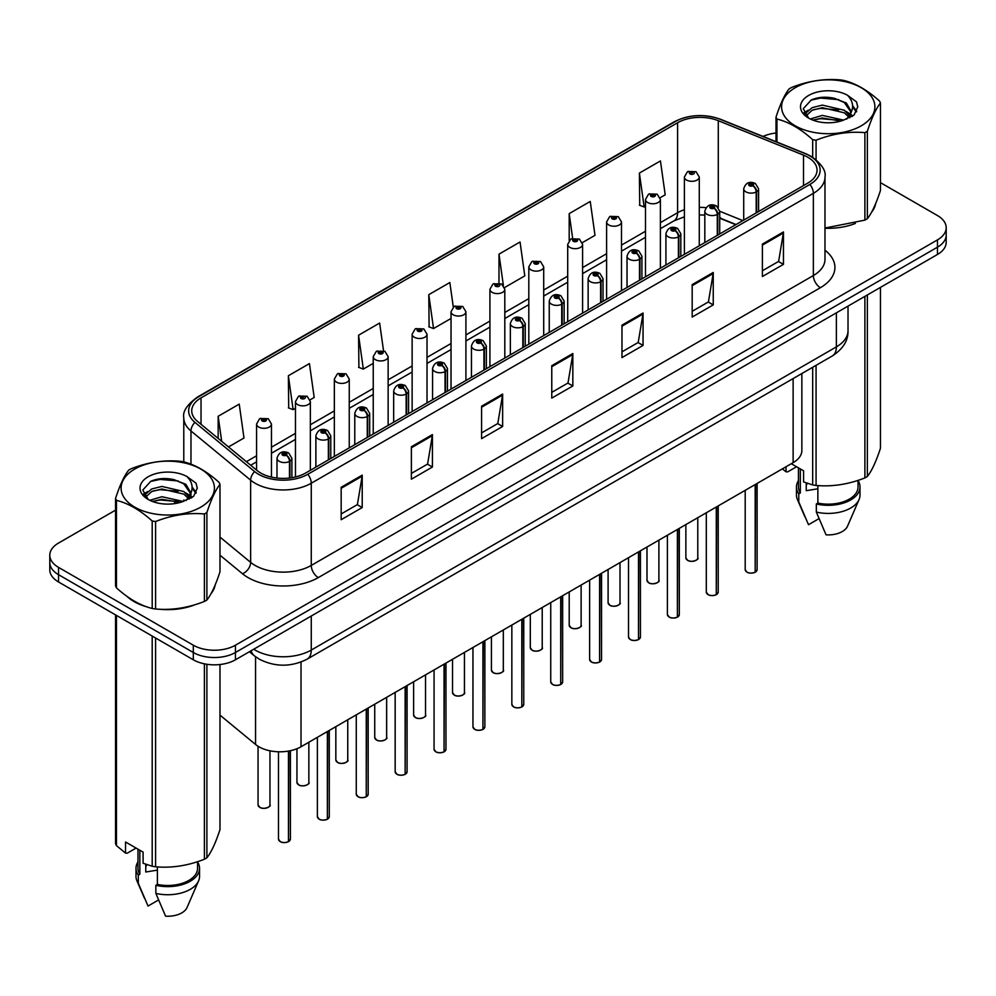 <?xml version="1.0" encoding="UTF-8"?>
<svg xmlns="http://www.w3.org/2000/svg" width="996" height="996" viewBox="0 0 996 996"><rect width="100%" height="100%" fill="white"/><g stroke="black" fill="none" stroke-linecap="round" stroke-linejoin="round"><path stroke-width="1.49" d="M735.758 224.698L719.71 218.211M801.855 373.537L801.855 450.491A29.78 17.193 180 0 1 793.127 462.654L301.016 746.763A29.78 17.193 180 0 1 255.561 744.473L219.979 715.128M126.99 596.367A47.659 27.515 0 0 0 134.062 601.584A47.659 27.515 0 0 0 146.773 606.838A47.659 27.515 0 0 1 134.062 601.584A47.659 27.515 0 0 1 126.99 596.367M807.744 157.194A31.772 18.339 180 0 1 817.044 170.167A31.772 18.339 180 0 1 807.744 183.139L305.648 473.025A31.772 18.339 180 0 1 257.155 470.573L197.482 421.37A31.772 18.339 180 0 1 191.73 410.85A31.772 18.339 180 0 1 201.03 397.877L677.579 122.745A31.772 18.339 180 0 1 718.278 120.69L803.498 155.139A31.772 18.339 180 0 1 807.744 157.194M809.922 155.936A34.848 20.119 0 0 0 805.266 153.683L720.033 119.234A34.848 20.119 0 0 0 675.4 121.487L198.851 396.62A34.848 20.119 0 0 0 194.955 422.391L254.627 471.594A34.848 20.119 0 0 0 307.814 474.283L809.922 184.397A34.848 20.119 0 0 0 809.922 155.936M115.548 510.139L58.527 543.057A29.78 17.193 0 0 0 49.8 555.22L49.8 569.812A29.78 17.193 0 0 0 58.527 581.975L193.311 659.788L193.311 652.492A29.78 17.193 0 0 0 235.442 652.492L937.473 247.182A29.78 17.193 0 0 0 946.2 235.019A29.78 17.193 0 0 1 937.473 247.182L235.442 652.492A29.78 17.193 0 0 1 193.311 652.492L58.527 574.68L193.311 652.492L193.311 645.196A29.78 17.193 0 0 0 235.442 645.196L937.473 239.887A29.78 17.193 0 0 0 946.2 227.723A29.78 17.193 0 0 0 937.473 215.559L880.452 182.642M49.8 562.516A29.78 17.193 0 0 0 58.527 574.68A29.78 17.193 0 0 1 49.8 562.516M341.167 487.293L341.167 519.713L362.22 507.549L362.22 475.129L341.167 487.293M341.167 513.961L357.39 504.599L362.146 476.2A7.943 4.582 -120 0 0 362.22 475.129M357.24 504.673L362.22 507.549M411.373 446.756L411.373 479.188L432.426 467.024L432.426 434.592L411.373 446.756M411.373 473.424L427.595 464.061L432.339 435.675A7.943 4.582 -120 0 0 432.426 434.592M427.446 464.148L432.426 467.024M481.578 406.231L481.578 438.651L502.631 426.487L502.631 394.067L481.578 406.231M481.578 432.899L497.788 423.537L502.544 395.138A7.943 4.582 -120 0 0 502.631 394.067M497.651 423.611L502.631 426.487M762.388 244.095L762.388 276.527L783.454 264.363L783.454 231.944L762.388 244.095M762.388 270.775L778.611 261.4L783.366 233.014A7.943 4.582 -120 0 0 783.454 231.944M778.461 261.487L783.454 264.363M692.183 284.632L692.183 317.052L713.248 304.901L713.248 272.468L692.183 284.632M692.183 311.3L708.405 301.937L713.161 273.551A7.943 4.582 -120 0 0 713.248 272.468M708.268 302.025L713.248 304.901M621.977 325.157L621.977 357.589L643.043 345.425L643.043 313.005L621.977 325.157M621.977 351.837L638.199 342.475L642.955 314.076A7.943 4.582 -120 0 0 643.043 313.005M638.062 342.549L643.043 345.425M551.772 365.694L551.772 398.114L572.837 385.962L572.837 353.53L551.772 365.694M551.772 392.362L567.994 382.999L572.75 354.613A7.943 4.582 -120 0 0 572.837 353.53M567.857 383.087L572.837 385.962M824.987 228.258A47.659 27.515 0 0 0 855.402 223.415A47.659 27.515 0 0 1 824.987 228.258M871.488 212.36A47.659 27.515 0 0 0 875.646 203.62A47.659 27.515 0 0 1 871.488 212.36M159.621 609.241A47.659 27.515 0 0 0 194.917 604.746A47.659 27.515 0 0 1 159.621 609.241M211.015 593.691A47.659 27.515 0 0 0 215.173 584.951A47.659 27.515 0 0 1 211.015 593.691M776.021 133.016A29.78 17.193 0 0 0 763.061 136.452M169.743 478.852L168.934 479.325M143.524 493.979L147.732 491.563M49.8 555.22A29.78 17.193 0 0 0 58.527 567.384L193.311 645.196M310.092 399.832L314.188 397.466L309.432 363.59L288.367 375.741L288.716 407.974M228.495 446.943L243.983 438.003L239.227 404.115L218.161 416.278L218.161 438.427M504.549 287.558L524.792 275.867L520.049 241.991L498.984 254.154L498.984 283.038M582.336 242.651L594.998 235.342L590.242 201.453L569.189 213.617L569.189 240.484M660.124 197.743L665.203 194.805L660.448 160.929L639.395 173.08L639.731 205.313M383.522 350.704L379.638 323.053L358.572 335.216L358.909 367.449M453.292 307.092L449.843 282.528L428.778 294.679L429.114 326.912M428.778 294.679L433.534 328.555L451.026 318.459M433.534 328.555L428.778 326.788M498.984 254.154L503.378 285.441M569.189 213.617L572.65 238.33M639.395 173.08L644.151 206.969L645.495 206.184M644.151 206.969L639.395 205.188M358.572 335.216L363.328 369.093L373.239 363.366M363.328 369.093L358.572 367.312M288.367 375.741L293.123 409.63L295.463 408.273M293.123 409.63L288.367 407.85M218.161 416.278L221.685 441.328M193.311 659.788A29.78 17.193 0 0 0 235.442 659.788L937.473 254.478A29.78 17.193 0 0 0 946.2 242.314L946.2 227.723M755.142 572.277C751.607 573.422 748.88 573.385 746.988 572.177L745.195 569.65A5.951 3.436 0 0 0 746.938 572.09A5.951 3.436 0 0 0 755.18 572.19L755.043 572.264A5.764 3.324 180 0 1 747.087 572.165M755.18 571.941L755.553 484.355M756.649 212.634L756.649 191.718A4.968 2.988 -122.2 0 0 752.988 185.729A2.478 1.432 0 0 0 752.914 183.75A2.478 1.432 0 0 0 749.403 183.75A2.478 1.432 0 0 0 749.403 185.766A2.478 1.432 0 0 0 752.827 185.816L750.162 184.758L751.856 184.347L752.988 185.729M752.827 185.816A4.968 2.739 62.1 0 1 756.188 191.979A7.445 4.295 180 0 1 745.892 191.855A7.445 4.295 180 0 1 743.713 188.817C745.618 182.704 749.502 180.936 755.391 183.501L758.603 188.817A7.445 4.295 180 0 1 756.649 191.718M756.188 212.895L756.188 191.979M755.18 572.19L755.18 484.566M699.279 245.751L699.279 177.014A7.445 4.295 180 0 1 694.685 180.986A7.445 4.295 180 0 1 686.568 180.052A7.445 4.295 180 0 1 684.389 177.014L687.352 171.847A4.968 2.988 57.8 0 1 690.004 171.997A2.478 1.432 0 0 0 690.079 173.976A2.478 1.432 0 0 0 693.59 173.976A2.478 1.432 0 0 0 693.59 171.947A2.478 1.432 0 0 0 690.153 171.91L692.531 172.557L691.137 173.366L691.162 172.545M690.153 171.91A4.968 2.739 -117.9 0 0 687.838 171.573A4.968 2.739 -117.9 0 0 687.614 171.71M691.1 173.354L690.004 171.997M691.137 173.366L691.1 172.582M716.249 594.737C712.713 595.869 709.986 595.845 708.094 594.637L706.301 592.11A5.951 3.436 0 0 0 708.044 594.537A5.951 3.436 0 0 0 716.286 594.649L716.149 594.724A5.764 3.324 180 0 1 708.193 594.624M716.286 594.4L716.659 506.802M717.755 235.093L717.755 214.165A4.968 2.988 -122.2 0 0 714.095 208.176A2.478 1.432 0 0 0 714.02 206.197A2.478 1.432 0 0 0 710.509 206.197A2.478 1.432 0 0 0 710.509 208.226A2.478 1.432 0 0 0 713.945 208.264L711.269 207.218L712.962 206.807L714.095 208.176M713.945 208.264A4.968 2.739 62.1 0 1 717.294 214.439A7.445 4.295 180 0 1 706.998 214.302A7.445 4.295 180 0 1 704.819 211.264C706.724 205.151 710.609 203.383 716.498 205.948L719.71 211.264A7.445 4.295 180 0 1 717.755 214.165M717.294 235.355L717.294 214.439M716.286 594.649L716.286 507.014M677.355 617.184C673.819 618.329 671.092 618.292 669.2 617.084L667.407 614.569A5.951 3.436 0 0 0 669.163 616.997A5.951 3.436 0 0 0 677.392 617.097L677.255 617.171A5.764 3.324 180 0 1 669.3 617.072M677.392 616.86L677.766 529.262M678.861 257.541L678.861 236.625A4.968 2.988 -122.2 0 0 675.201 230.636A2.478 1.432 0 0 0 675.126 228.657A2.478 1.432 0 0 0 671.615 228.657A2.478 1.432 0 0 0 671.615 230.686A2.478 1.432 0 0 0 675.051 230.723L672.375 229.665L674.068 229.267L675.201 230.636M675.051 230.723A4.968 2.739 62.1 0 1 678.401 236.886A7.445 4.295 180 0 1 668.104 236.762A7.445 4.295 180 0 1 665.926 233.724C667.83 227.611 671.715 225.843 677.604 228.408L680.816 233.724A7.445 4.295 180 0 1 678.861 236.625M678.401 257.815L678.401 236.886M677.392 617.097L677.392 529.474M638.461 639.644C634.925 640.789 632.199 640.752 630.306 639.544L628.513 637.017A5.951 3.436 0 0 0 630.269 639.444A5.951 3.436 0 0 0 638.498 639.557L638.361 639.631A5.764 3.324 180 0 1 630.406 639.532M638.498 639.308L638.872 551.709M639.967 280.001L639.967 259.084A4.968 2.988 -122.2 0 0 636.307 253.096A2.478 1.432 0 0 0 636.232 251.104A2.478 1.432 0 0 0 632.721 251.104A2.478 1.432 0 0 0 632.721 253.133A2.478 1.432 0 0 0 636.158 253.183L633.481 252.125L635.174 251.714L636.307 253.096M636.158 253.183A4.968 2.739 62.1 0 1 639.507 259.346A7.445 4.295 180 0 1 629.211 259.209A7.445 4.295 180 0 1 627.032 256.171C628.937 250.071 632.834 248.29 638.71 250.868L641.922 256.171A7.445 4.295 180 0 1 639.967 259.084M639.507 280.262L639.507 259.346M638.498 639.557L638.498 551.921M599.567 662.103C596.031 663.236 593.317 663.199 591.412 661.991L589.632 659.477A5.951 3.436 0 0 0 591.375 661.904A5.951 3.436 0 0 0 599.604 662.004L599.468 662.091A5.764 3.324 180 0 1 591.512 661.991M599.604 661.767L599.978 574.169M601.074 302.46L601.074 281.532A4.968 2.988 -122.2 0 0 597.413 275.543A2.478 1.432 0 0 0 597.339 273.564A2.478 1.432 0 0 0 593.828 273.564A2.478 1.432 0 0 0 593.828 275.593A2.478 1.432 0 0 0 597.264 275.631L594.587 274.572L596.28 274.174L597.413 275.543M597.264 275.631A4.968 2.739 62.1 0 1 600.613 281.806A7.445 4.295 180 0 1 590.317 281.669A7.445 4.295 180 0 1 588.138 278.631C590.043 272.518 593.94 270.75 599.816 273.315L603.028 278.631A7.445 4.295 180 0 1 601.074 281.532M600.613 302.722L600.613 281.806M599.604 662.004L599.604 574.381M660.385 268.21L660.385 199.474A7.445 4.295 180 0 1 655.791 203.445A7.445 4.295 180 0 1 647.674 202.512A7.445 4.295 180 0 1 645.495 199.474L648.458 194.307A4.968 2.988 57.8 0 1 651.11 194.444A2.478 1.432 0 0 0 651.185 196.436A2.478 1.432 0 0 0 654.696 196.436A2.478 1.432 0 0 0 654.696 194.407A2.478 1.432 0 0 0 651.26 194.357L653.936 195.415L652.243 195.826L652.268 194.992M651.26 194.357A4.968 2.739 -117.9 0 0 648.944 194.021A4.968 2.739 -117.9 0 0 648.72 194.17M652.206 195.801L651.11 194.444M652.243 195.826L652.206 195.029M621.492 290.67L621.492 221.921A7.445 4.295 180 0 1 616.898 225.893A7.445 4.295 180 0 1 608.78 224.971A7.445 4.295 180 0 1 606.601 221.921L609.577 216.755A4.968 2.988 57.8 0 1 612.216 216.904A2.478 1.432 0 0 0 612.291 218.883A2.478 1.432 0 0 0 615.802 218.883A2.478 1.432 0 0 0 615.802 216.854A2.478 1.432 0 0 0 612.366 216.817L615.042 217.875L613.349 218.273L612.216 216.904M613.374 218.298L613.374 217.452M612.366 216.817A4.968 2.739 -117.9 0 0 610.05 216.481A4.968 2.739 -117.9 0 0 609.826 216.618M613.312 218.261L613.312 217.489M582.598 313.118L582.598 244.381A7.445 4.295 180 0 1 578.004 248.353A7.445 4.295 180 0 1 569.886 247.419A7.445 4.295 180 0 1 567.708 244.381L570.683 239.214A4.968 2.988 57.8 0 1 573.323 239.364A2.478 1.432 0 0 0 573.397 241.343A2.478 1.432 0 0 0 576.908 241.343A2.478 1.432 0 0 0 576.908 239.314A2.478 1.432 0 0 0 573.472 239.277L576.149 240.322L574.455 240.733L573.323 239.364M574.48 240.746L574.48 239.899M573.472 239.277A4.968 2.739 -117.9 0 0 571.156 238.94A4.968 2.739 -117.9 0 0 570.932 239.077M574.455 240.733L574.418 239.936M795.244 87.723A46.663 26.942 -0 0 0 795.244 125.82A46.663 26.942 -0 0 0 861.229 125.82A46.663 26.942 -0 0 0 861.229 87.723A46.663 26.942 -0 0 0 795.244 87.723M824.987 228.034L864.889 220.128A53.61 30.951 -0 0 0 866.147 219.419A53.61 30.951 -0 0 0 867.367 218.697C871.712 213.256 876.069 203.869 880.452 190.51L880.452 103.024A53.61 30.951 -0 0 0 879.543 101.069C867.603 90.238 855.688 83.365 843.799 80.427A53.61 30.951 -0 0 0 840.412 79.904C824.066 78.51 807.793 81.025 791.596 87.461A53.61 30.951 -0 0 0 790.326 88.158A53.61 30.951 -0 0 0 789.106 88.893C784.724 94.396 780.366 103.796 776.021 117.08A53.61 30.951 -0 0 0 776.93 119.034L776.93 142.067M812.674 157.219L812.674 139.677C800.734 128.845 788.82 121.973 776.93 119.034M812.674 139.677A53.61 30.951 -0 0 0 816.073 140.199L816.073 159.684M864.889 220.128L864.889 132.642C848.679 131.223 832.407 133.738 816.073 140.199M864.889 132.642A53.61 30.951 -0 0 0 866.147 131.933A53.61 30.951 -0 0 0 867.367 131.211L867.367 218.697M843.687 120.118L822.36 115.399L810.271 118.972M840.711 121.076L822.36 117.976L812.985 120.155M849.513 115.611L844.284 110.22L822.36 105.103L812.188 107.643L806.312 112.66L805.552 115.387M848.679 116.893L844.284 112.785L822.36 107.68L812.188 110.22L806.013 115.885M846.675 119.122L850.161 114.291L850.933 110.892L846.363 103.011L833.913 98.206C825.423 96.475 817.865 97.073 811.254 99.998L803.262 108.713L808.628 118.051M849.737 117.777L850.933 112.934M850.87 111.901L844.284 102.488L834.511 98.318M808.628 95.454A27.739 16.011 -0 0 0 808.628 118.101A27.739 16.011 -0 0 0 843.301 120.23L854.12 114.976L857.755 106.771L856.51 101.878L847.422 95.205A27.739 16.011 -0 0 0 808.628 95.454M847.422 95.205C853.198 101.082 854.12 107.444 850.161 114.279M776.021 141.693L776.021 117.08M880.452 103.024C876.107 108.452 871.749 117.852 867.367 131.211M838.669 120.217L820.604 118.673L813.408 119.981M851.879 116.569L850.609 115.548M849.837 115.001L848.555 114.154M838.669 109.921L820.604 108.377L813.408 109.684M806.449 112.411L804.332 113.706M856.386 111.913L852.588 106.908M838.744 99.65L820.604 98.081L810.931 100.16M857.755 107.033L856.51 101.878M852.701 116.034L850.833 114.44M850.285 114.017L845.841 111.365M808.204 110.245L803.859 112.772M856.697 111.303L852.576 105.613M134.771 469.054A46.663 26.942 -0 0 0 134.771 507.151A46.663 26.942 -0 0 0 200.756 507.151A46.663 26.942 -0 0 0 200.756 469.054A46.663 26.942 -0 0 0 134.771 469.054M129.853 469.49A53.61 30.951 -0 0 0 128.633 470.212C124.251 475.727 119.894 485.127 115.548 498.398A53.61 30.951 -0 0 0 116.457 500.365L116.457 587.839C128.335 598.633 140.249 605.506 152.201 608.481A53.61 30.951 -0 0 0 155.588 609.004C171.798 610.424 188.07 607.896 204.404 601.447A53.61 30.951 -0 0 0 205.674 600.75A53.61 30.951 -0 0 0 206.894 600.015C211.239 594.587 215.597 585.187 219.979 571.829L219.979 484.342A53.61 30.951 -0 0 0 219.07 482.388C207.118 471.569 195.204 464.684 183.326 461.758A53.61 30.951 -0 0 0 179.927 461.235C163.593 459.828 147.321 462.356 131.111 468.78A53.61 30.951 -0 0 0 129.853 469.49M152.201 608.481L152.201 520.995C140.249 510.176 128.335 503.291 116.457 500.365M152.201 520.995A53.61 30.951 -0 0 0 155.588 521.518L155.588 609.004M204.404 601.447L204.404 513.961C188.207 512.554 171.935 515.069 155.588 521.518M204.404 513.961A53.61 30.951 -0 0 0 205.674 513.264A53.61 30.951 -0 0 0 206.894 512.529L206.894 600.015M115.548 498.398L115.548 585.885A53.61 30.951 -0 0 0 116.457 587.839M183.202 501.436L161.887 496.73L149.798 500.303M180.226 502.407L161.887 499.295L152.513 501.474M189.028 496.929L183.812 491.538L161.887 486.434L151.716 488.961L145.839 493.979L145.067 496.705M188.194 498.212L183.812 494.116L161.887 488.999L151.716 491.538L145.528 497.216M186.202 500.44L189.688 495.61L190.46 492.211L185.891 484.33L173.441 479.524C164.95 477.794 157.393 478.404 150.769 481.329L142.789 490.044L148.155 499.37M189.265 499.096L190.46 494.253M190.385 493.232L183.812 483.819L174.026 479.636M148.143 476.773A27.739 16.011 -0 0 0 148.143 499.419A27.739 16.011 -0 0 0 182.828 501.548L193.635 496.307L197.283 488.102L196.038 483.197L186.949 476.536A27.739 16.011 -0 0 0 148.143 476.773M186.949 476.536C192.726 482.4 193.635 488.762 189.688 495.597M219.979 484.342C215.634 489.783 211.276 499.17 206.894 512.529M178.197 501.548L160.119 499.992L152.923 501.312M191.394 497.888L190.136 496.867M189.365 496.319L188.07 495.473M178.197 491.252L160.119 489.708L152.923 491.016M145.976 493.73L143.86 495.037M195.913 493.232L192.104 488.227M178.272 480.981L160.119 479.412L150.446 481.479M197.283 488.351L196.038 483.197M192.228 497.353L190.361 495.759M189.8 495.348L185.356 492.684M196.224 492.622L192.104 486.944M807.37 483.346A22.447 12.96 0 0 0 806.237 485.55M806.237 482.935L806.237 490.679L817.865 488.787M791.297 463.713L803.585 470.809L803.585 481.915L812.674 484.94A53.61 30.951 0 0 0 816.073 485.463C832.27 486.882 848.542 484.367 864.889 477.918A53.61 30.951 0 0 0 867.367 476.474C871.712 471.046 876.069 461.646 880.452 448.287L880.452 287.396M817.865 485.587L817.865 503.092A29.78 17.193 0 0 0 858.029 486.969L858.029 480.371M817.865 503.092L816.334 503.976A31.772 18.339 0 0 0 860.009 486.969A31.772 18.339 0 0 0 858.029 480.582M816.334 503.976L816.334 512.081A31.772 18.339 0 0 0 859.062 499.519A31.772 18.339 0 0 0 860.009 495.074L860.009 486.969M816.334 512.081L826.058 534.84A19.858 11.466 0 0 0 847.509 526.224L859.062 499.519M864.889 477.918L864.889 296.385M867.367 294.953L867.367 476.474M816.073 365.333L816.073 485.463M812.674 484.94L812.674 367.287M796.563 466.75L787.662 471.892L786.031 471.78L782.321 468.892M798.456 467.846L798.456 486.969A29.78 17.193 0 0 0 800.323 492.958L800.323 468.917M798.456 480.582A31.772 18.339 0 0 0 796.464 486.969A31.772 18.339 0 0 0 798.78 493.842L800.323 492.958M796.464 486.969L796.464 495.074A31.772 18.339 0 0 0 797.41 499.519A31.772 18.339 0 0 0 798.78 501.947L798.78 493.842M818.973 518.667L808.503 524.705L798.78 501.947M786.031 466.75L786.031 471.78M146.898 864.665A22.447 12.96 0 0 0 145.765 866.869M145.765 864.267L145.765 872.01L157.393 870.118M136.079 848.082L127.177 853.211L125.546 853.111L125.546 841.994L143.1 852.128L143.1 863.246L152.201 866.259A53.61 30.951 0 0 0 155.588 866.794C171.798 868.201 188.07 865.686 204.404 859.237A53.61 30.951 0 0 0 206.894 857.805C211.239 852.364 215.597 842.977 219.979 829.618L219.979 664.519M157.393 866.906L157.393 884.411A29.78 17.193 0 0 0 197.544 868.288L197.544 861.689M157.393 884.411L155.862 885.295A31.772 18.339 0 0 0 199.536 868.288A31.772 18.339 0 0 0 197.544 861.913M155.862 885.295L155.862 893.4A31.772 18.339 0 0 0 198.59 880.85A31.772 18.339 0 0 0 199.536 876.393L199.536 868.288M155.862 893.4L165.573 916.171A19.858 11.466 0 0 0 187.024 907.555L198.59 880.85M204.404 859.237L204.404 663.834M206.894 664.282L206.894 857.805M155.588 638.013L155.588 866.794M152.201 866.259L152.201 636.058M116.457 615.416L116.457 845.629L125.546 853.111M116.457 845.629A53.61 30.951 0 0 1 115.548 843.674L115.548 614.893M137.971 849.165L137.971 868.288A29.78 17.193 0 0 0 139.838 874.276L139.838 850.248M137.971 861.913A31.772 18.339 0 0 0 135.991 868.288A31.772 18.339 0 0 0 138.307 875.16L139.838 874.276M135.991 868.288L135.991 876.393A31.772 18.339 0 0 0 136.938 880.85A31.772 18.339 0 0 0 138.307 883.278L138.307 875.16M158.501 899.986L148.031 906.036L138.307 883.278M560.673 684.551C557.138 685.696 554.423 685.659 552.519 684.451L550.738 681.924A5.951 3.436 0 0 0 552.481 684.364A5.951 3.436 0 0 0 560.711 684.464L560.586 684.538A5.764 3.324 180 0 1 552.618 684.439M560.711 684.215L561.084 596.629M562.18 324.908L562.18 303.992A4.968 2.988 -122.2 0 0 558.519 298.003A2.478 1.432 0 0 0 558.445 296.024A2.478 1.432 0 0 0 554.934 296.024A2.478 1.432 0 0 0 554.934 298.041A2.478 1.432 0 0 0 558.37 298.09L555.693 297.032L557.387 296.621L558.519 298.003M558.37 298.09A4.968 2.739 62.1 0 1 561.719 304.253A7.445 4.295 180 0 1 551.423 304.129A7.445 4.295 180 0 1 549.244 301.078C551.149 294.978 555.046 293.21 560.922 295.775L564.134 301.078A7.445 4.295 180 0 1 562.18 303.992M561.719 325.169L561.719 304.253M560.711 684.464L560.711 596.841M521.78 707.011C518.244 708.144 515.53 708.119 513.625 706.899L511.844 704.384A5.951 3.436 0 0 0 513.587 706.811A5.951 3.436 0 0 0 521.817 706.923L521.692 706.998A5.764 3.324 180 0 1 513.724 706.899M521.817 706.674L522.19 619.076M523.286 347.367L523.286 326.439A4.968 2.988 -122.2 0 0 519.626 320.451A2.478 1.432 0 0 0 519.551 318.471A2.478 1.432 0 0 0 516.04 318.471A2.478 1.432 0 0 0 516.04 320.5A2.478 1.432 0 0 0 519.476 320.538L516.8 319.492L518.505 319.081L519.626 320.451M519.476 320.538A4.968 2.739 62.1 0 1 522.825 326.713A7.445 4.295 180 0 1 512.529 326.576A7.445 4.295 180 0 1 510.35 323.538C512.255 317.425 516.152 315.657 522.029 318.222L525.241 323.538A7.445 4.295 180 0 1 523.286 326.439M522.825 347.629L522.825 326.713M521.817 706.923L521.817 619.288M482.886 729.458C479.35 730.603 476.636 730.566 474.731 729.358L472.951 726.831A5.951 3.436 0 0 0 474.694 729.271A5.951 3.436 0 0 0 482.923 729.371L482.799 729.446A5.764 3.324 180 0 1 474.831 729.346M482.923 729.122L483.297 641.536M484.392 369.815L484.392 348.899A4.968 2.988 -122.2 0 0 480.732 342.91A2.478 1.432 0 0 0 480.657 340.931A2.478 1.432 0 0 0 477.146 340.931A2.478 1.432 0 0 0 477.146 342.948A2.478 1.432 0 0 0 480.582 342.998L477.906 341.939L479.611 341.541L480.732 342.91M480.582 342.998A4.968 2.739 62.1 0 1 483.932 349.16A7.445 4.295 180 0 1 473.635 349.036A7.445 4.295 180 0 1 471.457 345.998C473.361 339.885 477.258 338.117 483.147 340.682L486.347 345.998A7.445 4.295 180 0 1 484.392 348.899M483.932 370.089L483.932 349.16M482.923 729.371L482.923 641.748M543.704 335.577L543.704 266.841A7.445 4.295 180 0 1 539.11 270.812A7.445 4.295 180 0 1 530.993 269.879A7.445 4.295 180 0 1 528.814 266.841L531.789 261.662A4.968 2.988 57.8 0 1 534.429 261.811A2.478 1.432 0 0 0 534.503 263.791A2.478 1.432 0 0 0 538.014 263.791A2.478 1.432 0 0 0 538.014 261.774A2.478 1.432 0 0 0 534.578 261.724L537.255 262.782L535.562 263.193L534.429 261.811M535.587 263.205L535.587 262.359M534.578 261.724A4.968 2.739 -117.9 0 0 532.262 261.388A4.968 2.739 -117.9 0 0 532.038 261.537M535.562 263.193L535.524 262.396M504.81 358.025L504.81 289.288A7.445 4.295 180 0 1 500.216 293.26A7.445 4.295 180 0 1 492.099 292.326A7.445 4.295 180 0 1 489.92 289.288L492.896 284.121A4.968 2.988 57.8 0 1 495.535 284.271A2.478 1.432 0 0 0 495.61 286.25A2.478 1.432 0 0 0 499.12 286.25A2.478 1.432 0 0 0 499.12 284.221A2.478 1.432 0 0 0 495.697 284.184L498.075 284.831L496.668 285.64L496.693 284.819M495.697 284.184A4.968 2.739 -117.9 0 0 493.369 283.848A4.968 2.739 -117.9 0 0 493.157 283.985M496.631 285.628L495.535 284.271M496.668 285.64L496.631 284.844M465.916 380.484L465.916 311.748A7.445 4.295 180 0 1 461.322 315.72A7.445 4.295 180 0 1 453.205 314.786A7.445 4.295 180 0 1 451.026 311.748L454.002 306.581A4.968 2.988 57.8 0 1 456.641 306.718A2.478 1.432 0 0 0 456.716 308.71A2.478 1.432 0 0 0 460.227 308.71A2.478 1.432 0 0 0 460.227 306.681A2.478 1.432 0 0 0 456.803 306.631L459.467 307.689L457.774 308.1L456.641 306.718M457.799 308.113L457.799 307.266M456.803 306.631A4.968 2.739 -117.9 0 0 454.475 306.295A4.968 2.739 -117.9 0 0 454.263 306.444M457.749 308.075L457.749 307.303M443.992 751.918C440.456 753.051 437.742 753.026 435.837 751.818L434.057 749.291A5.951 3.436 0 0 0 435.8 751.719A5.951 3.436 0 0 0 444.042 751.831L443.905 751.905A5.764 3.324 180 0 1 435.937 751.806M444.042 751.582L444.403 663.983M445.498 392.275L445.498 371.359A4.968 2.988 -122.2 0 0 441.838 365.358A2.478 1.432 0 0 0 441.763 363.378A2.478 1.432 0 0 0 438.252 363.378A2.478 1.432 0 0 0 438.252 365.408A2.478 1.432 0 0 0 441.689 365.457L439.024 364.399L440.718 363.988L441.838 365.358M441.689 365.457A4.968 2.739 62.1 0 1 445.038 371.62A7.445 4.295 180 0 1 434.742 371.483A7.445 4.295 180 0 1 432.563 368.445C434.468 362.345 438.365 360.564 444.253 363.142L447.453 368.445A7.445 4.295 180 0 1 445.498 371.359M445.038 392.536L445.038 371.62M444.042 751.831L444.042 664.195M405.098 774.378C401.562 775.511 398.848 775.473 396.943 774.266L395.163 771.751A5.951 3.436 0 0 0 396.906 774.178A5.951 3.436 0 0 0 405.148 774.278L405.011 774.365A5.764 3.324 180 0 1 397.043 774.253M405.148 774.041L405.509 686.443M406.605 414.722L406.605 393.806A4.968 2.988 -122.2 0 0 402.944 387.818A2.478 1.432 0 0 0 402.87 385.838A2.478 1.432 0 0 0 399.359 385.838A2.478 1.432 0 0 0 399.359 387.867A2.478 1.432 0 0 0 402.795 387.905L400.131 386.846L401.824 386.448L402.944 387.818M402.795 387.905A4.968 2.739 62.1 0 1 406.144 394.067A7.445 4.295 180 0 1 395.848 393.943A7.445 4.295 180 0 1 393.669 390.905C395.574 384.792 399.471 383.024 405.36 385.589L408.559 390.905A7.445 4.295 180 0 1 406.605 393.806M406.144 414.996L406.144 394.067M405.148 774.278L405.148 686.655M366.204 796.825C362.669 797.97 359.954 797.933 358.05 796.725L356.269 794.198A5.951 3.436 0 0 0 358.012 796.638A5.951 3.436 0 0 0 366.254 796.738L366.117 796.812A5.764 3.324 180 0 1 358.149 796.713M366.254 796.489L366.615 708.903M367.711 437.182L367.711 416.266A4.968 2.988 -122.2 0 0 364.05 410.277A2.478 1.432 0 0 0 363.976 408.285A2.478 1.432 0 0 0 360.465 408.285A2.478 1.432 0 0 0 360.465 410.315A2.478 1.432 0 0 0 363.901 410.364L361.237 409.306L362.93 408.895L364.05 410.277M363.901 410.364A4.968 2.739 62.1 0 1 367.263 416.527A7.445 4.295 180 0 1 356.966 416.403A7.445 4.295 180 0 1 354.775 413.352C356.68 407.252 360.577 405.472 366.466 408.049L369.678 413.352A7.445 4.295 180 0 1 367.711 416.266M367.263 437.443L367.263 416.527M366.254 796.738L366.254 709.115M327.31 819.285C323.775 820.418 321.061 820.38 319.156 819.173L317.375 816.658A5.951 3.436 0 0 0 319.118 819.086A5.951 3.436 0 0 0 327.36 819.185L327.223 819.272A5.764 3.324 180 0 1 319.255 819.173M327.36 818.949L327.721 731.35M328.817 459.642L328.817 438.713A4.968 2.988 -122.2 0 0 325.157 432.725A2.478 1.432 0 0 0 325.082 430.745A2.478 1.432 0 0 0 321.584 430.745A2.478 1.432 0 0 0 321.584 432.774A2.478 1.432 0 0 0 325.007 432.812L322.343 431.754L324.036 431.355L325.157 432.725M325.007 432.812A4.968 2.739 62.1 0 1 328.369 438.987A7.445 4.295 180 0 1 318.073 438.85A7.445 4.295 180 0 1 315.881 435.812C317.786 429.699 321.683 427.931 327.572 430.496L330.784 435.812A7.445 4.295 180 0 1 328.817 438.713M328.369 459.903L328.369 438.987M327.36 819.185L327.36 731.562M288.429 841.732C284.881 842.877 282.167 842.84 280.274 841.632L278.482 839.105A5.951 3.436 0 0 0 280.225 841.545A5.951 3.436 0 0 0 288.466 841.645L288.33 841.72A5.764 3.324 180 0 1 280.374 841.62M288.466 841.396L288.828 751.021M289.936 477.968L289.936 461.173A4.968 2.988 -122.2 0 0 286.275 455.184A2.478 1.432 0 0 0 286.201 453.205A2.478 1.432 0 0 0 282.69 453.205A2.478 1.432 0 0 0 282.69 455.222A2.478 1.432 0 0 0 286.113 455.272L283.449 454.213L285.142 453.803L286.275 455.184M286.113 455.272A4.968 2.739 62.1 0 1 289.475 461.434A7.445 4.295 180 0 1 279.179 461.31A7.445 4.295 180 0 1 276.988 458.272C278.892 452.159 282.789 450.391 288.678 452.956L291.89 458.272A7.445 4.295 180 0 1 289.936 461.173M289.475 478.03L289.475 461.434M288.466 841.645L288.466 751.096M427.023 402.944L427.023 334.195A7.445 4.295 180 0 1 422.429 338.167A7.445 4.295 180 0 1 414.311 337.233A7.445 4.295 180 0 1 412.132 334.195L415.108 329.029A4.968 2.988 57.8 0 1 417.747 329.178A2.478 1.432 0 0 0 417.822 331.158A2.478 1.432 0 0 0 421.333 331.158A2.478 1.432 0 0 0 421.333 329.128A2.478 1.432 0 0 0 417.909 329.091L420.573 330.149L418.88 330.548L417.747 329.178M418.918 330.572L418.918 329.726M417.909 329.091A4.968 2.739 -117.9 0 0 415.581 328.755A4.968 2.739 -117.9 0 0 415.369 328.892M418.88 330.548L418.855 329.763M388.141 425.392L388.141 356.655A7.445 4.295 180 0 1 383.535 360.627A7.445 4.295 180 0 1 375.43 359.693A7.445 4.295 180 0 1 373.239 356.655L376.214 351.488A4.968 2.988 57.8 0 1 378.854 351.638A2.478 1.432 0 0 0 378.928 353.617A2.478 1.432 0 0 0 382.439 353.617A2.478 1.432 0 0 0 382.439 351.588A2.478 1.432 0 0 0 379.015 351.538L381.68 352.596L379.986 353.007L378.854 351.638M380.024 353.02L380.024 352.173M379.015 351.538A4.968 2.739 -117.9 0 0 376.687 351.215A4.968 2.739 -117.9 0 0 376.476 351.351M379.962 352.982L379.962 352.211M349.247 447.851L349.247 379.103A7.445 4.295 180 0 1 344.641 383.074A7.445 4.295 180 0 1 336.536 382.153A7.445 4.295 180 0 1 334.345 379.103L337.32 373.936A4.968 2.988 57.8 0 1 339.972 374.085A2.478 1.432 0 0 0 340.047 376.065A2.478 1.432 0 0 0 343.545 376.065A2.478 1.432 0 0 0 343.545 374.048A2.478 1.432 0 0 0 340.122 373.998L342.786 375.056L341.093 375.455L339.972 374.085M341.13 375.48L341.13 374.633M340.122 373.998A4.968 2.739 -117.9 0 0 337.793 373.662A4.968 2.739 -117.9 0 0 337.582 373.799M341.093 375.455L341.068 374.67M310.354 470.299L310.354 401.562A7.445 4.295 180 0 1 305.747 405.534A7.445 4.295 180 0 1 297.642 404.6A7.445 4.295 180 0 1 295.463 401.562L298.427 396.396A4.968 2.988 57.8 0 1 301.078 396.545A2.478 1.432 0 0 0 301.153 398.525A2.478 1.432 0 0 0 304.664 398.525A2.478 1.432 0 0 0 304.664 396.495A2.478 1.432 0 0 0 301.228 396.458L303.606 397.105L302.199 397.914L302.236 397.093M301.228 396.458A4.968 2.739 -117.9 0 0 298.9 396.122A4.968 2.739 -117.9 0 0 298.688 396.259M302.174 397.902L301.078 396.545M302.199 397.914L302.174 397.118M271.46 477.096L271.46 424.022A7.445 4.295 180 0 1 266.866 427.994A7.445 4.295 180 0 1 258.748 427.06A7.445 4.295 180 0 1 256.57 424.022L259.533 418.855A4.968 2.988 57.8 0 1 262.185 418.992A2.478 1.432 0 0 0 262.259 420.972A2.478 1.432 0 0 0 265.77 420.972A2.478 1.432 0 0 0 265.77 418.955A2.478 1.432 0 0 0 262.334 418.905L264.998 419.963L263.305 420.374L263.342 419.54M262.334 418.905A4.968 2.739 -117.9 0 0 260.018 418.569A4.968 2.739 -117.9 0 0 259.794 418.718M263.28 420.349L262.185 418.992M263.305 420.374L263.28 419.577M793.127 378.58L793.127 462.654M255.561 656.75L255.561 744.473M301.016 662.041L301.016 746.763M824.987 250.245A49.638 28.66 180 0 1 820.38 287.707L318.284 577.593A9.923 5.727 60 0 1 311.262 565.429L813.359 275.556A39.715 22.933 0 0 0 824.987 259.334L824.987 177.139A39.715 22.933 180 0 1 813.359 193.349A9.923 5.727 -120 0 0 809.922 184.397M318.284 577.593A49.638 28.66 180 0 1 248.079 577.593A49.638 28.66 180 0 1 242.514 573.771L219.979 555.183M254.627 471.594A9.923 6.636 129.5 0 0 250.643 480.172L250.643 562.367A39.715 22.933 0 0 0 255.101 565.429A39.715 22.933 0 0 0 311.262 565.429L311.262 483.234A39.715 22.933 180 0 1 250.643 480.172L190.971 430.969A39.715 22.933 180 0 1 183.787 417.822L183.787 461.883M824.987 177.139C826.282 170.889 821.725 163.966 811.304 156.384L806.075 153.845A9.923 4.644 112 0 0 805.266 153.683M806.075 153.845L720.855 119.396C704.409 113.569 688.796 114.416 674.018 121.923A9.923 5.727 60 0 1 675.4 121.487M198.851 396.62A9.923 5.727 -120 0 0 197.469 397.055C187.049 404.662 182.48 411.585 183.787 417.822M194.955 422.391A9.923 6.636 129.5 0 0 190.971 430.969L190.971 464.198M720.855 119.396A9.923 4.644 112 0 0 720.033 119.234M307.814 474.283A9.923 5.727 60 0 1 311.262 483.234L813.359 193.349L813.359 275.556A9.923 5.727 60 0 0 820.38 287.707M174.474 503.64A49.638 28.66 180 0 1 175.47 500.876M235.442 645.196L235.442 659.788M937.473 239.887L937.473 254.478M58.527 567.384L58.527 581.975M190.971 493.169L190.971 498.149M183.787 500.017A39.715 22.933 0 0 0 183.849 501.249M219.979 537.081L250.643 562.367A9.923 6.636 -50.5 0 1 242.514 573.771M201.03 397.877L201.03 424.296M803.498 155.139L803.498 185.592M718.278 120.69L718.278 207.417M742.842 220.602L719.71 211.252L719.71 233.96M706.04 207.678A31.772 18.339 0 0 0 699.279 207.355M684.389 209.733A31.772 18.339 0 0 0 677.579 212.721L660.385 222.656M677.579 122.745L677.579 212.721A17.866 10.321 60 0 1 673.881 220.9L660.385 228.694M645.495 231.246L621.492 245.103M606.601 253.706L582.598 267.563M567.708 276.166L543.704 290.023M528.814 298.613L504.81 312.47M489.92 321.073L465.916 334.93M451.026 343.52L427.023 357.377M412.132 365.98L388.141 379.837M373.239 388.44L349.247 402.297M334.345 410.887L310.354 424.744M295.463 433.347L271.46 447.204M256.57 455.795L246.373 461.683M736.044 224.536L721.826 218.784A17.866 8.366 -68 0 1 719.71 216.941M551.772 366.715L572.75 354.613M621.977 326.19L642.955 314.076M692.183 285.653L713.161 273.551M762.388 245.128L783.366 233.014M481.578 407.252L502.544 395.138M411.373 447.789L432.339 435.675M341.167 488.314L362.146 476.2M253.731 649.23A39.715 22.933 0 0 0 255.101 650.064A39.715 22.933 0 0 0 311.262 650.064L836.379 346.882A39.715 22.933 0 0 0 848.019 330.672C848.306 340.532 843.052 348.961 832.27 355.983L307.142 659.153A19.858 11.466 60 0 0 311.262 650.064L311.262 616.014M836.379 312.844L836.379 346.882A19.858 11.466 60 0 1 832.27 355.983M251.129 650.737A19.858 13.284 129.5 0 0 254.279 655.754L249.398 651.733M755.553 571.978A5.951 3.436 0 0 0 757.109 569.65L757.109 483.446M687.626 560.287A5.951 3.436 0 0 0 694.112 561.034A5.951 3.436 0 0 0 697.785 557.86C699.777 559.366 691.535 563.026 687.663 560.387L685.87 557.86A5.951 3.436 0 0 0 687.626 560.287M695.98 560.337A5.764 3.324 180 0 1 687.763 560.375M716.659 594.438A5.951 3.436 0 0 0 718.216 592.11L718.216 505.906M677.766 616.885A5.951 3.436 0 0 0 679.322 614.569L679.322 528.353M638.872 639.345A5.951 3.436 0 0 0 640.428 637.017L640.428 550.813M599.978 661.792A5.951 3.436 0 0 0 601.534 659.477L601.534 573.26M648.732 582.747A5.951 3.436 0 0 0 655.219 583.494A5.951 3.436 0 0 0 658.891 580.319C660.883 581.826 652.641 585.486 648.77 582.834L646.989 580.319A5.951 3.436 0 0 0 648.732 582.747M657.086 582.785A5.764 3.324 180 0 1 648.869 582.822M609.838 605.195A5.951 3.436 0 0 0 616.325 605.942A5.951 3.436 0 0 0 620.01 602.767C621.99 604.273 613.748 607.946 609.876 605.294L608.095 602.767A5.951 3.436 0 0 0 609.838 605.195M618.192 605.244A5.764 3.324 180 0 1 609.975 605.282M570.945 627.654A5.951 3.436 0 0 0 577.431 628.401A5.951 3.436 0 0 0 581.116 625.227C583.096 626.733 574.854 630.393 570.982 627.741L569.202 625.227A5.951 3.436 0 0 0 570.945 627.654M579.299 627.692A5.764 3.324 180 0 1 571.082 627.741M561.084 684.252A5.951 3.436 0 0 0 562.653 681.924L562.653 595.72M522.19 706.699A5.951 3.436 0 0 0 523.759 704.384L523.759 618.18M483.297 729.159A5.951 3.436 0 0 0 484.865 726.831L484.865 640.627M532.051 650.114A5.951 3.436 0 0 0 538.537 650.861A5.951 3.436 0 0 0 542.222 647.674C544.202 649.18 535.96 652.853 532.088 650.201L530.308 647.674A5.951 3.436 0 0 0 532.051 650.114M540.405 650.151A5.764 3.324 180 0 1 532.188 650.189M493.157 672.561A5.951 3.436 0 0 0 499.643 673.308A5.951 3.436 0 0 0 503.329 670.134C505.308 671.64 497.066 675.3 493.194 672.661L491.414 670.134A5.951 3.436 0 0 0 493.157 672.561M501.511 672.599A5.764 3.324 180 0 1 493.294 672.649M454.263 695.021A5.951 3.436 0 0 0 460.75 695.768A5.951 3.436 0 0 0 464.435 692.581C466.414 694.088 458.172 697.76 454.3 695.108L452.52 692.581A5.951 3.436 0 0 0 454.263 695.021M462.617 695.059A5.764 3.324 180 0 1 454.4 695.096M444.403 751.619A5.951 3.436 0 0 0 445.971 749.291L445.971 663.087M405.509 774.066A5.951 3.436 0 0 0 407.078 771.751L407.078 685.534M366.615 796.526A5.951 3.436 0 0 0 368.184 794.198L368.184 707.994M327.721 818.973A5.951 3.436 0 0 0 329.29 816.658L329.29 730.454M288.828 841.433A5.951 3.436 0 0 0 290.396 839.105L290.396 750.71M415.369 717.469A5.951 3.436 0 0 0 421.856 718.216A5.951 3.436 0 0 0 425.541 715.041C427.521 716.547 419.279 720.22 415.407 717.568L413.626 715.041A5.951 3.436 0 0 0 415.369 717.469M423.723 717.518A5.764 3.324 180 0 1 415.506 717.556M376.476 739.928A5.951 3.436 0 0 0 382.974 740.675A5.951 3.436 0 0 0 386.647 737.501C388.627 739.007 380.385 742.667 376.513 740.016L374.733 737.501A5.951 3.436 0 0 0 376.476 739.928M384.83 739.966A5.764 3.324 180 0 1 376.613 740.003M337.582 762.388A5.951 3.436 0 0 0 344.081 763.123A5.951 3.436 0 0 0 347.753 759.948C349.745 761.454 341.491 765.127 337.619 762.475L335.839 759.948A5.951 3.436 0 0 0 337.582 762.388M345.936 762.426A5.764 3.324 180 0 1 337.719 762.463M298.688 784.836A5.951 3.436 0 0 0 305.187 785.583A5.951 3.436 0 0 0 308.86 782.408C310.852 783.914 302.597 787.575 298.738 784.923L296.945 782.408A5.951 3.436 0 0 0 298.688 784.836M307.042 784.873A5.764 3.324 180 0 1 298.837 784.923M259.794 807.295A5.951 3.436 0 0 0 266.293 808.042A5.951 3.436 0 0 0 269.966 804.855C271.958 806.362 263.703 810.034 259.844 807.383L258.051 804.855A5.951 3.436 0 0 0 259.794 807.295M268.148 807.333A5.764 3.324 180 0 1 259.944 807.37M674.018 121.923L197.469 397.055M721.826 218.784L719.71 218M704.819 215.074L699.279 214.912M684.389 216.804L673.881 220.9M645.495 237.297L621.492 251.154M606.601 259.757L582.598 273.601M567.708 282.204L543.704 296.061M528.814 304.664L504.81 318.521M489.92 327.111L465.916 340.968M451.026 349.571L427.023 363.428M412.132 372.018L388.141 385.875M373.239 394.478L349.247 408.335M334.345 416.938L310.354 430.795M295.463 439.385L271.46 453.242M256.57 461.845L250.681 465.244M307.142 659.153C291.168 667.183 275.182 667.183 259.209 659.153L254.279 655.754M848.019 330.672L848.019 306.121M745.195 569.65L745.195 490.331M743.713 220.104L743.713 188.817M758.603 211.501L758.603 188.817M757.109 569.65L755.503 572.065M697.785 557.86L697.785 517.696M685.87 557.86L685.87 524.581M699.279 177.014L696.067 171.71L687.838 171.573M684.389 254.354L684.389 177.014M706.301 592.11L706.301 512.778M704.819 242.563L704.819 211.264M718.216 592.11L716.61 594.525M667.407 614.569L667.407 535.238M665.926 265.011L665.926 233.724M680.816 256.42L680.816 233.724M679.322 614.569L677.716 616.972M628.513 637.017L628.513 557.685M627.032 287.471L627.032 256.171M641.922 278.868L641.922 256.171M640.428 637.017L638.822 639.432M589.632 659.477L589.632 580.145M588.138 309.918L588.138 278.631M603.028 301.327L603.028 278.631M601.534 659.477L599.941 661.892M658.891 580.319L658.891 540.156M646.989 580.319L646.989 547.028M660.385 199.474L657.173 194.158L648.944 194.021M645.495 276.813L645.495 199.474M620.01 602.767L620.01 562.603M608.095 602.767L608.095 569.488M621.492 221.921L618.279 216.618L610.05 216.481M606.601 299.261L606.601 221.921M581.116 625.227L581.116 585.063M569.202 625.227L569.202 591.935M582.598 244.381L579.386 239.065L571.156 238.94M567.708 321.72L567.708 244.381M804.843 516.675L797.41 499.519M144.37 898.006L136.938 880.85M550.738 681.924L550.738 602.605M549.244 332.378L549.244 301.078M564.134 323.775L564.134 301.078M562.653 681.924L561.047 684.339M511.844 704.384L511.844 625.052M510.35 354.837L510.35 323.538M525.241 346.235L525.241 323.538M523.759 704.384L522.153 706.799M472.951 726.831L472.951 647.512M471.457 377.285L471.457 345.998M486.347 368.694L486.347 345.998M484.865 726.831L483.259 729.246M542.222 647.674L542.222 607.51M530.308 647.674L530.308 614.395M543.704 266.841L540.504 261.525L532.262 261.388M528.814 344.168L528.814 266.841M503.329 670.134L503.329 629.97M491.414 670.134L491.414 636.842M504.81 289.288L501.611 283.972L493.369 283.848M489.92 366.628L489.92 289.288M464.435 692.581L464.435 652.43M452.52 692.581L452.52 659.302M465.916 311.748L462.717 306.432L454.475 306.295M451.026 389.087L451.026 311.748M434.057 749.291L434.057 669.959M432.563 399.745L432.563 368.445M447.453 391.142L447.453 368.445M445.971 749.291L444.365 751.706M395.163 771.751L395.163 692.419M393.669 422.192L393.669 390.905M408.559 413.601L408.559 390.905M407.078 771.751L405.472 774.166M356.269 794.198L356.269 714.867M354.775 444.652L354.775 413.352M369.678 436.049L369.678 413.352M368.184 794.198L366.578 796.613M317.375 816.658L317.375 737.326M315.881 467.112L315.881 435.812M330.784 458.509L330.784 435.812M329.29 816.658L327.684 819.073M278.482 839.105L278.482 751.781M276.988 478.043L276.988 458.272M291.89 477.694L291.89 458.272M290.396 839.105L288.79 841.52M425.541 715.041L425.541 674.877M413.626 715.041L413.626 681.762M427.023 334.195L423.823 328.892L415.581 328.755M412.132 411.535L412.132 334.195M386.647 737.501L386.647 697.337M374.733 737.501L374.733 704.209M388.141 356.655L384.929 351.339L376.687 351.215M373.239 433.995L373.239 356.655M347.753 759.948L347.753 719.784M335.839 759.948L335.839 726.669M349.247 379.103L346.035 373.799L337.793 373.662M334.345 456.442L334.345 379.103M308.86 782.408L308.86 742.244M296.945 782.408L296.945 748.731M310.354 401.562L307.142 396.246L298.9 396.122M295.463 476.972L295.463 401.562M269.966 804.855L269.966 750.81M258.051 804.855L258.051 746.265M271.46 424.022L268.248 418.706L260.018 418.569M256.57 470.087L256.57 424.022"/></g></svg>
